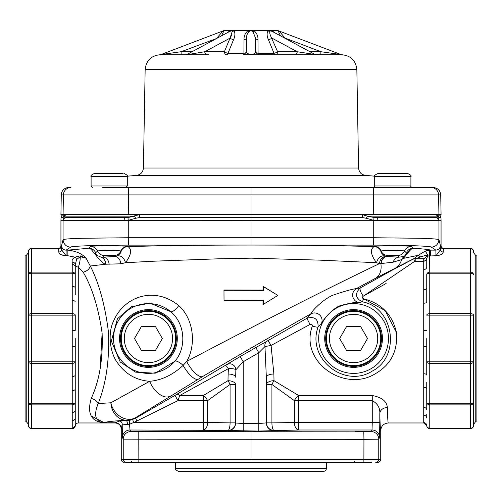 <?xml version="1.0" encoding="UTF-8"?>
<svg xmlns="http://www.w3.org/2000/svg" width="502" height="502" viewBox="0 0 502 502"><rect width="100%" height="100%" fill="white"/><g stroke="black" fill="none" stroke-linecap="round" stroke-linejoin="round"><path stroke-width="0.75" d="M323.407 471.397L178.593 471.397C175.813 470.117 174.809 469.113 175.575 468.379L326.425 468.379C326.25 470.211 325.24 471.215 323.407 471.397M326.425 468.379L326.425 462.342M354.663 461.47L353.759 462.342L371.637 462.342M148.241 462.342L130.501 462.342L148.241 462.342M371.499 462.342L126.253 462.342A3.018 3.018 90 0 1 123.241 459.324L380.729 459.324L380.729 430.515C380.397 430.321 380.089 424.711 379.807 413.673C380.139 407.938 377.629 403.589 372.264 400.621L298.703 400.621L298.703 422.464L372.264 422.464L372.013 430.001L298.703 430.001A7.543 4.336 88.6 0 1 294.367 422.464L294.367 400.621L271.915 384.463L271.915 422.879L298.703 422.464L298.596 430.001M380.729 459.324A3.018 3.018 180 0 1 377.717 462.342L375.747 462.342A3.018 3.018 -90 0 0 378.759 459.324L378.759 439.131L363.944 439.388L363.887 462.342M124.283 462.342A3.018 3.018 0 0 1 121.271 459.324L121.271 429.003C120.913 425.345 118.905 423.33 115.234 422.973L104.334 422.772C91.27 421.849 86.89 413.755 91.195 398.488C99.49 380.648 103.123 358.798 102.101 332.945C98.405 307.651 92.104 287.395 83.188 272.191L78.274 267.026L78.274 422.973C76.442 423.148 75.438 424.152 75.256 425.985M298.703 430.001L258.8 431.055L228.121 430.547A7.543 7.536 135 0 0 235.658 423.01L243.2 423.519L258.8 423.519L258.8 352.743L243.2 361.747L235.871 369.786C234.735 368.863 232.25 368.474 228.416 368.619L179.716 395.526L177.984 400.621L136.939 420.952A21.134 21.122 -105 0 1 133.714 422.464L129.742 424.196L127.351 424.523L122.193 424.134L121.377 428.79C120.988 425.156 118.98 423.148 115.341 422.759L119.175 421.122L129.259 420.525L135.433 418.335L176.704 394.377L240.182 356.527L307.111 318.18C314.71 316.235 318.368 319.178 318.073 327.009C306.553 358.478 344.41 388.918 372.308 371.066C400.979 356.552 394.152 307.262 362.155 301.827L359.03 302.568C357.355 301.859 351.67 302.737 341.981 305.191C333.046 306.747 321.085 322.617 321.387 323.608L318.073 327.009A6.037 0.847 -162.4 0 1 312.332 326.036C312.351 324.556 311.616 324.01 310.129 324.405L271.093 345.407L273.879 374.003A7.543 3.169 -0.9 0 0 266.342 377.171L264.962 346.568L258.8 352.743L255.788 347.516M363.812 431.852L363.944 439.388L123.241 439.131A7.543 7.536 -26.6 0 1 130.784 431.588L363.812 431.852L371.216 431.588L372.013 430.001A7.543 7.536 -153.4 0 1 379.556 437.543L379.807 422.464L372.264 422.464L372.264 395.526C381.784 397.308 386.81 401.299 387.349 407.511C387.626 417.664 387.939 422.822 388.278 422.973C383.691 423.424 381.175 425.934 380.729 430.515M251 431.921L251 459.43M139.368 431.293L146.383 431.538C146.722 431.858 132.013 431.858 132.352 431.538L139.368 431.293M362.632 431.293L369.648 431.538C369.987 431.858 355.278 431.858 355.617 431.538L362.632 431.293M258.8 431.055L258.8 423.519L266.474 422.879L266.342 377.171L266.342 423.01A7.543 7.536 45 0 0 273.879 430.547M226.992 364.559A6.037 5.773 53.4 0 1 235.871 369.786L235.658 377.171A7.543 3.169 0.9 0 0 228.121 374.003L228.416 368.619A6.037 1.142 59.6 0 0 225.398 365.544M274.01 430.415A7.543 2.09 89.4 0 1 271.915 422.879L266.474 422.879A7.543 7.536 45 0 0 274.01 430.415M379.556 437.543L378.759 439.131A7.543 7.536 -153.4 0 0 371.216 431.588M203.404 430.001L203.297 430.001A7.543 4.336 91.4 0 0 207.633 422.464L230.085 422.879L230.085 384.463L207.633 400.621A7.543 3.671 52.5 0 0 203.297 395.526L227.99 380.698L228.121 374.003M228.121 430.547L227.99 430.415A7.543 7.536 135 0 0 235.526 422.879L235.526 384.463A7.543 3.765 1.2 0 0 227.99 380.698A7.543 1.882 63.4 0 1 230.085 384.463L235.526 384.463L235.526 422.879L230.085 422.879A7.543 2.09 90.6 0 1 227.99 430.415L129.987 430.001L130.784 431.588M121.271 459.324L123.241 459.324L123.241 439.131L122.444 437.543A7.543 7.536 -26.6 0 1 129.987 430.001L129.259 420.525M268.081 340.676L271.093 345.407L264.962 346.568A6.037 4.725 62.5 0 1 266.882 341.347M273.879 374.003L274.01 380.698L298.703 395.526A7.543 3.671 -52.5 0 0 294.367 400.621L298.703 400.621L298.703 395.526L372.264 395.526M273.872 373.896L271.187 346.763M396.417 332.449L385.128 310.556L363.53 298.79C381.388 303.315 392.344 314.522 396.411 332.418C397.986 351.149 390.763 365.036 374.73 374.09C344.09 392.47 299.324 361.747 312.332 326.036M359.03 302.568A7.543 7.499 79.3 0 1 356.389 288.587L360.254 287.941C359.614 289.491 360.618 292.239 363.266 296.186C362.093 297.171 362.18 298.044 363.53 298.79A6.037 0.74 -76.6 0 1 362.155 301.827C355.36 298.094 354.719 293.463 360.254 287.941L392.765 269.863L413.755 258.781L414.508 261.46L415.807 261.266L414.508 261.46L363.266 296.186L386.12 283.492M473.505 315.149L429.756 315.149L429.756 361.835L470.487 361.835L470.487 273.213L429.756 273.213L429.756 313.643L470.487 313.643A3.018 1.506 -0 0 1 473.505 315.149L473.505 425.608A3.018 3.018 0 0 1 470.487 428.626L429.756 428.626L429.756 428.225L470.487 428.225L470.487 404.882L429.756 404.882L429.756 428.225A3.018 2.61 180 0 1 426.744 425.608A3.018 3.006 180 0 0 423.726 422.609L423.726 261.266L415.807 261.266L415.807 258.718L423.726 258.718L425.232 257.909L427.327 254.978L420.362 256.905A3.018 0.383 44.1 0 0 418.241 255.317L425.313 251.019L429.574 250.147L435.88 250.115L431.387 247.16C431.651 246.093 404.443 245.133 373.595 245.139L255.38 245.064C300.378 245.083 339.942 245.603 374.059 246.614C377.24 246.789 379.537 248.302 380.968 251.144C380.535 252.111 381.752 253.692 384.626 255.894L386.12 256.409A7.543 5.691 -80.1 0 0 379.456 263.619L376.487 262.715L320.22 260.155L251.314 258.16L217.561 258.831L153.775 261.203L125.538 262.703L120.775 263.82L105.721 264.209M274.01 380.698A7.543 3.765 -1.2 0 0 266.474 384.463L271.915 384.463A7.543 1.882 -63.4 0 1 274.01 380.698M387.349 407.511A7.543 6.162 -1.4 0 0 379.807 413.673L379.807 422.464M423.744 261.266L425.483 260.802L426.612 259.478M443.379 248.358A2.717 2.717 90 0 1 440.668 245.647L441.07 245.647A2.717 2.717 180 0 0 443.787 248.358L470.487 248.358L443.379 248.358L443.235 252.029C442.726 254.169 440.298 255.411 435.943 255.744L427.673 256.051L426.744 258.637L426.744 267.108L426.744 258.85M427.673 256.051L427.585 254.878L427.673 256.051L428.219 255.976M428.451 255.938L429.31 255.819M429.574 250.147L429.756 272.109A3.018 2.61 180 0 0 426.744 274.719L426.744 301.966A3.018 1.261 180 0 1 423.726 303.221M473.505 407.204L473.505 361.835A3.018 1.506 0 0 1 470.487 363.348L429.756 363.348A3.018 1.506 180 0 1 426.744 361.835L426.744 338.492M473.505 424.391L475.77 421.473L476.9 420.902L476.9 256.083L475.77 255.518L475.77 421.473M470.487 428.225A3.018 2.61 0 0 0 473.505 425.608A3.018 3.018 0 0 1 470.487 428.626L470.487 428.225M426.744 361.835L426.744 375.025L426.744 361.835L429.756 361.835L429.756 403.777L470.487 403.777L470.487 404.882A3.018 2.61 0 0 0 473.505 402.265A3.018 1.506 0 0 1 470.487 403.777L470.487 361.835L473.505 361.835M426.744 274.719A3.018 1.506 180 0 1 429.756 273.213L429.756 272.109L470.487 272.109L470.487 273.213A3.018 1.506 -0 0 1 473.505 274.719A3.018 2.61 180 0 0 470.487 272.109L470.487 248.766A3.018 2.61 180 0 1 473.505 251.376A3.018 3.018 0 0 0 470.487 248.358L470.487 248.766L443.329 248.766A2.717 2.353 1.7 0 1 440.618 246.413L440.668 245.647M429.756 313.643A3.018 1.506 180 0 0 426.744 315.149L429.756 315.149L429.756 313.643M426.744 382.147L426.744 402.265A3.018 1.506 180 0 0 429.756 403.777L429.756 404.882A3.018 2.61 180 0 1 426.744 402.265M426.744 414.1L426.744 417.997A3.018 2.742 180 0 0 423.726 415.254M429.756 428.626A3.018 3.018 0 0 1 426.744 425.608M423.726 407.417A3.018 2.46 180 0 1 426.744 409.883L426.744 389.081A3.018 1.744 180 0 0 423.726 387.337M423.726 373.764A3.018 1.261 180 0 1 426.744 375.025L426.744 346.606L423.726 346.33M426.744 294.843L426.744 287.91A3.018 1.744 180 0 1 423.726 289.654M423.726 330.661L426.744 330.379M423.726 269.568A3.018 2.46 180 0 0 426.744 267.108M426.744 258.737L426.129 260.274L423.726 261.266L423.726 258.718M430.666 255.744L430.666 250.115C428.551 249.5 423.431 248.923 415.311 248.383M443.235 252.029A2.717 2.353 1.7 0 1 440.518 249.676L435.943 255.744L435.88 250.115C438.61 249.827 440.116 248.314 440.405 245.591L440.518 249.676L440.618 246.413M384.626 255.894C380.792 255.405 378.075 257.683 376.487 262.709C370.689 254.715 369.88 249.35 374.059 246.614L374.203 246.469C373.89 245.66 411.734 245.666 411.402 246.469L413.184 248.258L415.292 248.383L411.54 249.005L413.184 248.258C410.008 248.434 407.706 249.946 406.275 252.788L404.493 251.006C404.7 250.492 380.899 250.492 381.112 251.006L380.968 251.144M120.775 263.82A7.543 5.786 87.6 0 0 114.989 256.547L117.38 255.888C120.254 253.686 121.465 252.104 121.032 251.144C122.463 248.302 124.76 246.789 127.941 246.614C162.522 245.597 202.137 245.076 246.777 245.058L255.38 245.058M246.777 245.064L128.405 245.139C97.526 245.133 70.38 246.093 70.613 247.16L66.12 250.115L67.858 250.115C76.003 251.044 82.077 253.742 86.087 258.21L80.307 256.647L76.605 259.534A3.018 1.644 -112 0 0 74.936 257.124L80.245 255.857L86.087 258.21L90.291 266.016L105.702 264.209C100.105 263.249 90.636 246.407 88.816 248.258L90.598 246.469C90.266 245.666 128.11 245.66 127.797 246.469L127.941 246.614C132.133 249.325 131.329 254.683 125.531 262.703C123.938 257.67 121.22 255.399 117.38 255.888M76.605 259.534L75.262 264.604L75.256 287.91L75.256 267.108A3.018 2.61 180 0 0 72.244 264.491L72.25 262.126C71.698 260.205 72.595 258.543 74.936 257.124L67.87 255.744L67.852 250.115L88.804 248.258M58.765 252.029L58.671 248.766A2.717 2.353 178.3 0 0 61.382 246.413L61.482 249.676L61.595 245.591A4.524 4.524 26.6 0 0 66.12 250.115L66.057 255.744C61.702 255.411 59.274 254.169 58.765 252.029A2.717 2.353 178.3 0 0 61.482 249.676L66.057 255.744L67.852 255.744M263.035 290.068L263.042 286.303L277.857 295.433L263.475 304.256L263.487 300.616L224.03 300.547L223.974 290.319L263.512 290.382L263.035 290.068L224.526 289.999M262.998 304.381L263.004 300.616L243.715 300.623M83.188 272.191C86.946 271.237 89.318 269.185 90.297 266.029C99.001 283.04 105.075 305.185 108.514 332.468C109.543 360.147 106.091 383.842 98.154 403.564L110.879 402.786L149.652 381.3C136.582 380.315 126.096 374.473 118.208 363.774C110.038 353.979 107.346 333.535 113.615 320.954C123.636 297.146 153.75 285.349 178.775 305.592C193.458 318.77 196.64 344.322 186.675 361.465C250.523 327.63 329.475 287.42 379.456 263.619L380.88 263.563C381.771 270.239 380.146 275.058 375.992 278.026L356.389 288.587C352.184 289.114 344.843 291.154 334.363 294.705C325.735 297.215 312.206 310.092 310.776 313.919C274.142 334.589 238.124 355.454 202.714 376.5L135.295 417.821A18.103 18.091 165 0 1 126.247 420.243C112.699 421.015 105.395 421.856 104.334 422.759L91.389 416.064M403.595 256.491L404.712 255.832C406.237 254.094 406.789 253.19 406.375 253.108L411.54 249.011C409.927 250.303 407.279 253.41 403.589 258.335L418.241 255.317L414.627 258.248L375.992 278.026M75.262 338.492L75.256 425.608A3.018 3.018 0 0 1 72.244 428.626L31.513 428.626A3.018 3.018 0 0 1 28.495 425.608L28.495 315.149A3.018 1.506 0 0 1 31.513 313.643L72.244 313.643L72.244 273.213L31.513 273.213L31.513 361.835L72.244 361.835L72.244 315.149L28.495 315.149L28.495 274.719A3.018 1.506 0 0 1 31.513 273.213L31.513 272.109L72.244 272.109L72.244 264.491M28.495 251.376A3.018 3.018 0 0 1 31.513 248.358L31.513 272.109A3.018 2.61 0 0 0 28.495 274.719L28.495 251.376A3.018 2.61 0 0 1 31.513 248.766L58.671 248.766L58.621 248.358L31.513 248.358L58.621 248.358A2.717 2.717 90 0 0 61.332 245.647L61.382 246.413M61.595 245.591L63.07 239.623C64.902 239.002 71.366 238.55 82.466 238.274L128.274 237.741L128.274 220.679L60.93 220.679L60.93 245.647A2.717 2.717 0 0 1 58.213 248.358L58.621 248.358M75.256 375.025A3.018 1.506 180 0 1 72.244 376.531L72.244 361.835L75.256 361.835A3.018 1.506 180 0 1 72.244 363.348L31.513 363.348A3.018 1.506 180 0 1 28.495 361.835L28.495 424.391L26.229 421.473L25.1 420.902L25.1 256.083L26.229 255.518L28.495 252.594L28.495 315.149M28.495 361.835L31.513 361.835L31.513 403.777A3.018 1.506 180 0 1 28.495 402.265A3.018 2.61 180 0 0 31.513 404.882L31.513 428.225A3.018 2.61 180 0 1 28.495 425.608M169.764 396.335A18.103 10.209 58.6 0 1 149.652 381.3C161.531 380.303 172.682 374.994 183.111 365.387A7.543 2.265 40.1 0 0 174.878 361.258C186.989 347.202 184.949 323.451 170.724 311.654A7.543 2.41 130.4 0 0 178.775 305.592M198.215 379.179A18.103 6.181 59.3 0 1 183.111 365.387L186.675 361.465A18.103 6.426 59.2 0 0 202.714 376.5M170.724 311.654L149.954 303.133L131.273 306.772L117.424 318.764L111.344 341.065L120.179 361.929L135.622 372.158L155.225 373.206L174.878 361.258A34.902 34.902 0 0 1 115.598 326.639A34.902 34.902 0 0 1 170.724 311.654M91.195 398.488A7.511 5.164 20.4 0 1 98.154 403.564C93.359 415.6 95.418 422 104.334 422.759L115.341 422.772A6.037 6.018 14.3 0 1 121.371 428.796L121.271 429.003M136.939 420.952L135.295 417.821A18.103 14.69 57.2 0 1 110.879 402.786A18.103 15.38 86.8 0 0 126.247 420.243L126.391 420.776A3.018 0.979 89.3 0 1 127.351 424.523M321.387 323.608A7.543 7.492 42.4 0 0 310.776 313.919L307.111 318.18A6.037 0.508 60.2 0 0 310.129 324.405M404.712 255.832A7.543 4.995 -128.7 0 0 403.589 258.335L401.537 259.622C400.652 263.092 398.889 265.665 396.247 267.353M393.154 262.182A7.543 6.444 -86.7 0 1 399.197 257.149L397.584 255.537L388.021 255.537L387.004 256.547L399.197 257.149L403.583 256.497L401.55 259.616L393.154 262.182L380.88 263.563C381.507 259.277 383.497 256.93 386.854 256.528L387.004 256.547A7.543 5.842 -87.6 0 0 381.187 263.531M102.107 333.021L100.149 368.926M80.245 255.857A3.018 2.083 -85.1 0 0 80.307 256.647C80.138 261.103 79.46 264.56 78.274 267.026A3.018 2.554 180 0 1 75.262 264.604A3.018 2.61 -179.8 0 0 72.25 262.126M121.032 251.144L120.888 251.006A7.543 7.536 135 0 1 113.979 255.537L104.416 255.537L102.835 257.118L114.989 256.547L113.979 255.537M127.797 246.469A7.543 7.536 135 0 0 120.888 251.006C121.082 250.492 97.3 250.498 97.507 251.006A7.543 7.536 45 0 0 104.416 255.537M90.598 246.469A7.543 7.536 45 0 1 97.507 251.006L95.725 252.788C95.229 252.562 95.518 253.372 96.597 255.217L100.933 257.124L102.835 257.118A7.543 6.306 87 0 1 109.135 264.391M105.696 264.203C105.502 260.544 103.914 258.185 100.933 257.124M72.244 286.397A3.018 1.506 180 0 1 75.256 287.91L75.262 294.843M75.256 409.883A3.018 2.61 180 0 1 72.244 412.493L72.244 404.882A3.018 2.61 180 0 0 75.256 402.265A3.018 1.506 180 0 1 72.244 403.777L72.244 390.587A3.018 1.506 180 0 0 75.256 389.081L75.262 382.147M31.513 428.626L31.513 428.225L72.244 428.225A3.018 2.61 180 0 0 75.256 425.608L75.262 414.1M75.256 315.149L72.244 315.149L72.244 313.643A3.018 1.506 180 0 1 75.256 315.149L75.256 330.379L72.244 330.379M75.256 274.719A3.018 2.61 180 0 0 72.244 272.109L72.244 273.213A3.018 1.506 180 0 1 75.256 274.719M75.256 301.966A3.018 1.506 180 0 0 72.244 300.453M75.256 346.606L72.244 346.606M75.256 417.997A3.018 2.61 180 0 1 72.244 420.607L72.244 412.493M386.12 256.409L386.854 256.528M388.021 255.537A7.543 7.536 -135 0 1 381.112 251.006A7.543 7.536 -135 0 0 374.203 246.469M406.375 253.102L406.275 252.788M397.584 255.537A7.543 7.536 -45 0 0 404.493 251.006A7.543 7.536 -45 0 1 411.402 246.469M427.585 254.878L425.313 251.019M416.139 258.618L413.755 258.781L414.627 258.248A3.018 1.506 58.9 0 1 416.139 258.618L420.362 256.905M427.327 254.978L425.232 257.909A1.506 0.772 -0.8 0 1 426.744 258.662M424.428 258.63L424.115 258.693M243.2 431.055L243.2 361.747L240.182 356.527M132.666 419.641L133.714 422.464L203.297 422.464L203.297 395.526L179.716 395.526A6.037 2.566 59.1 0 0 176.704 394.377M203.297 430.001L203.297 422.464L207.633 422.464L207.633 400.621L177.984 400.621L174.966 395.394M122.444 437.543L122.193 424.134A3.018 3.012 26.6 0 0 119.175 421.122M60.93 220.679L61.037 217.554A3.018 3.018 180 0 1 64.049 214.643L128.267 214.643L65.994 214.643L64.344 216.155L65.524 217.504L64.344 216.155A3.018 2.736 179.9 0 0 63.026 218.314L62.982 217.554L61.037 217.554M128.405 245.139L128.274 237.741L373.726 237.741L373.726 220.679L63.277 220.573L63.026 218.314M251 245.058L251 214.643L251 217.554L139.5 217.554L139.556 214.643L127.947 217.504L124.364 217.661L65.524 217.504L124.364 217.661L127.947 217.504L134.611 216.155L64.344 216.155M438.723 220.573L373.726 220.334L373.726 220.679L438.723 220.573A3.018 3.006 -90 0 0 435.717 217.661L377.636 217.661L374.053 217.504L367.389 216.155L374.053 217.504L377.636 217.661L435.717 217.661M441.07 245.647L441.07 220.679L438.93 220.679L438.93 239.623L440.405 245.591M441.07 220.679L440.963 217.554A3.018 3.018 0 0 0 437.951 214.643L436.527 214.781M373.595 245.139L373.726 237.741L419.534 238.274C430.634 238.55 437.098 239.002 438.93 239.623C438.447 244.167 435.937 246.683 431.387 247.16M102.22 187.491L433.188 187.491C437.7 187.93 440.21 190.402 440.731 194.901L441.07 214.643L373.733 214.643L436.006 214.643A3.018 3.018 -90 0 1 439.018 217.554L440.963 217.554L439.018 217.554L438.974 218.314A3.018 2.736 -179.9 0 0 437.656 216.155L436.476 217.504L437.656 216.155L436.006 214.643L437.951 214.643M362.444 214.643L367.389 216.155L366.385 218.314L362.5 217.554L362.444 214.643M64.645 215.609L65.009 215.145M377.88 220.573L377.636 217.661M139.5 217.554L135.615 218.314L134.611 216.155M124.12 220.573L124.364 217.661L66.283 217.661A3.018 3.006 -90 0 0 63.277 220.573M62.982 217.554A3.018 3.018 90 0 1 65.994 214.643L64.049 214.643M263.544 286.761L263.017 286.278M263.512 290.382L263.519 286.736L272.831 292.365M262.973 304.388L263.5 304.25M263.004 300.616L263.487 300.616M223.942 290.338L224.551 289.987M266.098 288.286L272.41 292.108M256.729 300.623L244.518 300.623M25.1 266.386L25.1 410.598M353.577 366.404A27.905 27.905 0 0 1 329.412 324.543A27.905 27.905 0 0 1 377.749 324.543A27.905 27.905 0 0 1 353.577 366.404M380.729 338.492A27.152 27.152 0 0 1 340.005 362.011A27.152 27.152 0 0 1 340.005 314.98A27.152 27.152 0 0 1 380.729 338.492A27.152 27.152 0 0 1 340.005 362.011A27.152 27.152 0 0 1 340.005 314.98A27.152 27.152 0 0 1 380.729 338.492M360.549 326.425L346.612 326.425L339.647 338.492L346.612 350.559L360.549 350.559L367.514 338.492L360.549 326.425M148.423 310.587A27.905 27.905 0 0 1 176.327 338.492A27.905 27.905 0 0 1 148.423 366.404A27.905 27.905 0 0 1 120.511 338.492A27.905 27.905 0 0 1 148.423 310.587M175.575 338.492A27.152 27.152 0 0 1 134.843 362.011A27.152 27.152 0 0 1 134.843 314.98A27.152 27.152 0 0 1 175.575 338.492A27.152 27.152 0 0 1 134.843 362.011A27.152 27.152 0 0 1 134.843 314.98A27.152 27.152 0 0 1 175.575 338.492M155.388 326.425L141.451 326.425L134.486 338.492L141.451 350.559L155.388 350.559L162.353 338.492L155.388 326.425M251 214.643L373.733 214.643L373.394 194.901L251 194.901L251 214.643L63.07 214.643L63.409 194.901L61.269 194.901L60.93 214.643L63.07 214.643M440.731 194.901L373.394 194.901L373.262 187.491M251 194.901L251 187.491L251 194.901L63.409 194.901A7.543 7.543 90 0 1 70.951 187.491L68.812 187.491A7.543 7.543 180 0 0 61.269 194.901M135.942 175.424C140.434 174.972 142.926 172.5 143.428 168.013L358.572 168.013C359.074 172.5 361.565 174.972 366.058 175.424L135.942 175.424L127.27 176.189M358.572 168.013L356.853 69.565L145.147 69.565L143.428 168.013M229.828 31.375L187.114 54.379L188.112 54.505A3.018 0.998 -90 0 1 187.723 54.743L208.838 54.743M187.723 54.743L186.211 54.743M216.638 38.478L181.122 51.725L161.293 54.505A3.018 2.717 -90 0 1 160.238 54.743L185.922 54.743L181.122 54.743L181.122 51.725L192.046 51.725M186.637 54.743L187.171 54.743M249.726 54.743L341.762 54.743A3.018 2.717 -90 0 1 340.707 54.505L320.878 51.725L320.878 54.743L314.967 54.505A3.018 2.849 -90 0 0 316.078 54.743M280.48 35.849L277.989 30.603L267.98 30.603L270.202 30.603L269.674 32.856L270.296 35.14L277.612 51.725L297.209 51.725A3.018 2.133 -90 0 1 295.076 54.743L252.274 54.743M314.302 54.743L314.829 54.743M315.363 54.743L315.789 54.743M258.543 54.743A3.018 3.018 0 0 1 255.524 51.725A3.018 1.525 0 0 0 258.084 53.231L273.985 53.231A3.018 1.079 -22.5 0 0 277.612 51.725A3.018 2.133 -90 0 1 275.479 54.743A3.018 1.726 90 0 1 273.985 53.231L268.407 39.62C266.851 36.157 266.706 33.151 267.98 30.603L253.981 30.603C256.811 33.132 258.141 36.131 257.978 39.608L258.084 53.231A3.018 0.533 -90 0 0 258.543 54.743L249.268 54.743A3.018 1.675 90 0 0 249.958 54.473L253.61 54.028L254.803 53.256L255.505 51.995L255.524 38.096L252.958 31.639L251 30.603L234.02 30.603C235.294 33.132 235.149 36.138 233.593 39.62L228.015 53.231A3.018 1.726 -90 0 1 226.521 54.743A3.018 1.726 -90 0 0 228.015 53.231L243.916 53.231L244.022 39.608C243.846 36.15 245.177 33.151 248.019 30.603L253.981 30.603L251 30.603L249.042 31.639L247.869 32.856L246.852 35.134L246.476 38.096A3.018 1.537 0 0 1 244.022 39.608M243.966 46.586L243.916 53.231A3.018 0.533 90 0 1 243.457 54.743L249.268 54.743M227.964 32.373L229.809 30.603L224.011 30.603L221.52 35.849M258.034 46.529L258.015 43.887M272.423 31.507A3.018 1.355 -55.4 0 1 272.191 30.603L274.023 32.366M233.593 39.62A3.018 1.086 22.7 0 1 230.054 38.114L232.15 31.639A3.018 2.221 -41.6 0 0 234.02 30.603L229.809 30.603A3.018 1.355 55.4 0 1 229.577 31.507M340.726 54.442L277.989 30.603A3.018 2.529 -21.7 0 0 279.62 31.639L278.152 30.603L279.62 31.639L285.362 38.478M216.851 38.114L222.38 31.639A3.018 2.529 21.7 0 0 224.011 30.603L222.38 31.639L223.848 30.603L161.274 54.442M232.15 31.639L231.798 30.603L229.383 31.639M188.112 54.505L204.791 51.725A3.018 2.133 -90 0 0 206.924 54.743M187.033 54.505A3.018 2.849 -90 0 1 185.922 54.743M231.798 34.92L230.054 38.114L204.791 51.725L224.388 51.725A3.018 2.133 -90 0 0 226.521 54.743M230.054 38.114L224.388 51.725A3.018 1.079 -157.5 0 0 228.015 53.231M246.476 44.596L246.476 51.725L246.476 44.596M269.85 31.639A3.018 2.221 41.6 0 1 267.98 30.603M272.617 31.639L270.202 30.603M268.407 39.62A3.018 1.086 -22.7 0 0 271.946 38.114L297.209 51.725L314.967 54.505M313.888 54.505A3.018 0.998 -90 0 0 314.277 54.743M253.981 30.603A3.018 0.609 -58.8 0 1 252.958 31.639M243.457 54.743A3.018 3.018 0 0 0 246.476 51.725L246.476 38.096M243.916 53.231A3.018 1.525 180 0 0 246.476 51.725L247.448 53.476L249.958 54.473M257.978 39.608A3.018 1.537 0 0 1 255.524 38.096M252.732 54.743A3.018 1.675 90 0 1 252.042 54.473M249.042 31.639A3.018 0.609 58.8 0 1 248.019 30.603M406.733 173.61L407.888 173.61C410.661 174.891 411.671 175.895 410.9 176.629L374.699 176.629C373.934 175.895 374.938 174.891 377.717 173.61L406.733 173.61M123.134 173.61L94.112 173.61L123.134 173.61M138.188 431.852L138.113 462.342M31.513 403.777L72.244 403.777L72.244 404.882L31.513 404.882L31.513 403.777M72.244 390.587L72.244 376.531M75.256 425.796L72.257 428.626L72.244 420.607M26.229 421.473L26.229 255.518M148.423 367.364A28.871 28.871 0 0 0 173.422 324.06A28.871 28.871 0 0 0 123.423 324.06A28.871 28.871 0 0 0 148.423 367.364M353.577 303.597A34.902 34.902 0 0 1 388.247 342.496A34.902 34.902 0 0 1 353.577 373.394A34.902 34.902 0 0 1 318.682 338.492A34.902 34.902 0 0 1 353.577 303.597M353.577 367.364A28.871 28.871 0 0 0 378.577 324.06A28.871 28.871 0 0 0 328.578 324.06A28.871 28.871 0 0 0 353.577 367.364M88.816 248.258C91.991 248.434 94.294 249.94 95.725 252.788M70.613 247.16C66.063 246.683 63.553 244.167 63.07 239.623L63.083 220.334A3.018 2.993 174.1 0 1 65.524 217.504M60.93 245.647L61.332 245.647M135.615 218.314L128.274 220.334L127.947 217.504M362.5 217.554L251 217.554M374.053 217.504L373.726 220.334L366.385 218.314M438.974 218.314L438.917 220.334A3.018 2.993 -174.1 0 0 436.476 217.504M437.656 216.155L367.389 216.155M377.717 338.492A24.134 24.134 0 0 0 341.511 317.59A24.134 24.134 0 0 0 341.511 359.394A24.134 24.134 0 0 0 377.717 338.492M172.556 338.492A24.134 24.134 0 0 0 136.356 317.59A24.134 24.134 0 0 0 136.356 359.394A24.134 24.134 0 0 0 172.556 338.492M128.738 187.491L128.267 214.643M431.049 187.491A7.543 7.543 -90 0 1 438.591 194.901L438.93 214.643M309.954 51.725L320.878 51.725L285.149 38.114M376.205 187.491C374.862 186.926 374.36 186.424 374.699 185.985L410.9 185.985C411.245 186.424 410.743 186.926 409.394 187.491C410.743 186.926 411.245 186.424 410.9 185.985L410.9 176.629C411.671 175.895 410.661 174.891 407.888 173.61M127.301 185.985L127.301 176.629L91.1 176.629L91.1 185.985L92.606 187.491L91.1 185.985L127.301 185.985L125.795 187.491M175.575 468.379L175.575 462.342M131.405 461.47L130.501 462.342M388.278 422.973L423.726 422.973L426.744 425.796M426.744 258.637L426.744 258.982M475.77 255.518L473.505 252.594M115.234 422.973L78.274 422.973M73.549 428.332L73.217 428.463M258.963 300.623L259.641 300.623M366.058 175.424L374.73 176.189M145.147 69.565C146.157 60.541 151.19 55.603 160.226 54.743M356.853 69.565C355.843 60.541 350.81 55.603 341.774 54.743M229.483 31.582L229.891 31.337L229.483 31.582M187.114 54.385L185.69 54.743M161.01 54.542L159.987 54.743M272.517 31.582L272.109 31.337L272.517 31.582M314.886 54.379L272.172 31.375M340.99 54.542L342.013 54.743M374.699 185.985L374.699 176.629C373.934 175.895 374.938 174.891 377.717 173.61M91.1 176.629C90.329 175.895 91.339 174.891 94.112 173.61C91.339 174.891 90.329 175.895 91.1 176.629M127.301 176.629C128.066 175.895 127.062 174.891 124.283 173.61C127.062 174.891 128.066 175.895 127.301 176.629"/></g></svg>
